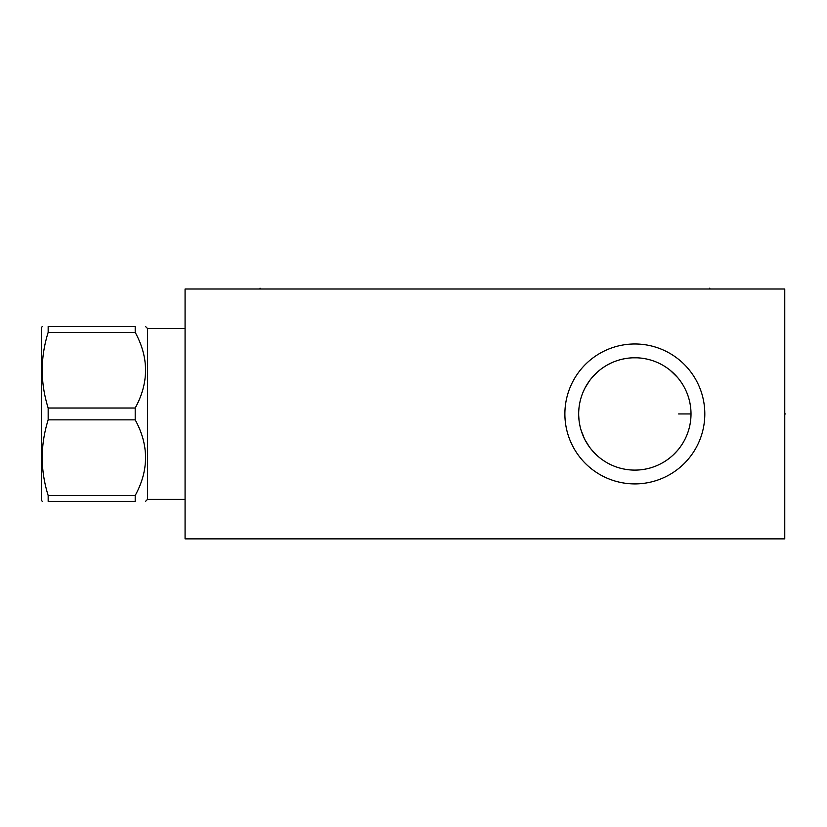 <?xml version="1.0" encoding="UTF-8"?>
<svg xmlns="http://www.w3.org/2000/svg" width="827" height="827" viewBox="0 0 827 827"><rect width="100%" height="100%" fill="white"/><g stroke="black" fill="none" stroke-linecap="round" stroke-linejoin="round"><path stroke-width="1.24" d="M185.072 289.005L185.072 538.873L784.761 538.873L784.761 289.005L185.072 289.005M634.847 483.909A69.964 69.964 0 0 1 564.882 413.945A69.964 69.964 0 0 1 634.847 343.98A69.964 69.964 0 0 1 704.811 413.945A69.964 69.964 0 0 1 634.847 483.909M637.297 357.822L632.397 357.822M624.892 358.66L622.286 359.197M619.609 359.879L616.849 360.727M611.112 363.032L608.176 364.511M605.137 366.268L602.366 368.108M599.492 370.289L597.063 372.377M593.455 375.965L592.359 377.195M589.951 380.182L588.038 382.88M584.803 388.421L583.469 391.233M583.014 392.287L582.384 393.869M579.686 403.297L579.51 404.3M578.931 408.538L578.755 410.895M578.683 413.118L578.683 414.823M690.938 411.102L690.731 408.259M690.359 405.416L689.852 402.573M687.382 394.065L686.689 392.318M686.224 391.233L684.88 388.421M681.644 382.891L679.742 380.182M677.633 377.546L670.159 370.258M667.358 368.139L664.453 366.216M661.517 364.511L658.571 363.032M656.183 361.978L655.666 361.771M652.834 360.727L650.074 359.879M647.407 359.197L644.791 358.66M578.755 417.004L578.931 419.361M579.324 422.473L579.81 425.202M582.415 434.092L582.994 435.55M583.469 436.646L584.803 439.468M588.038 444.998L589.951 447.696M592.37 450.694L593.455 451.914M595.026 453.568L595.554 454.085M597.063 455.512L599.492 457.6M602.335 459.75L605.126 461.611M608.176 463.378L611.112 464.857M613.479 465.89L614.016 466.108M616.849 467.152L619.609 468.01M622.286 468.692L624.892 469.219M632.397 470.056L634.847 470.108A56.174 56.174 0 0 1 578.673 413.945A56.174 56.174 0 0 1 634.847 357.771A56.174 56.174 0 0 1 691.01 413.945A56.174 56.174 0 0 1 634.847 470.108L637.297 470.056M605.416 366.103L604.103 366.93L605.416 366.103M597.135 372.315L591.284 378.477L597.135 372.305M589.527 380.751L585.061 387.915L589.527 380.751M579.789 402.77L580.358 400.289L579.789 402.78M578.683 415.185L579.014 420.147L578.683 415.185M579.789 425.109L580.358 427.6L579.789 425.109M584.451 438.765L581.04 430.081L584.441 438.744M585.071 439.974L589.527 447.138L585.071 439.974M591.284 449.412L597.135 455.574L591.284 449.402M604.103 460.959L605.416 461.786L604.103 460.959M644.791 469.219L647.407 468.692M650.084 468.01L652.834 467.152M658.571 464.857L661.517 463.378M664.463 461.673L667.358 459.75M670.159 457.62L672.816 455.326M673.137 455.036L677.633 450.333M679.742 447.696L681.644 444.998M684.88 439.468L686.224 436.646M686.679 435.581L687.382 433.824M689.191 428.159L689.336 427.58M689.852 425.316L690.359 422.473M690.731 419.63L691.01 413.945L678.626 413.945M185.072 328.484L147.495 328.484L147.495 499.394L145.49 501.4M135.204 495.476L48.162 495.476L48.162 501.4C40.265 501.4 40.265 501.4 48.162 501.4L135.204 501.4C148.984 501.4 148.984 501.4 135.204 501.4C148.984 501.4 148.984 501.4 135.204 501.4L135.204 495.476C148.984 470.274 148.984 445.071 135.204 419.858L135.204 408.021C148.984 382.818 148.984 357.605 135.204 332.402L48.162 332.402L48.162 326.479C40.265 326.479 40.265 326.479 48.162 326.479L135.204 326.479L135.204 332.402M135.204 326.479C148.984 326.479 148.984 326.479 135.204 326.479C148.984 326.479 148.984 326.479 135.204 326.479M135.204 408.021L48.162 408.021C40.265 382.818 40.265 357.605 48.162 332.402M135.204 419.858L48.162 419.858L48.162 408.021M48.162 495.476C40.265 470.274 40.265 445.071 48.162 419.858M42.218 501.4L41.35 499.901L41.35 327.988L42.218 326.479M784.761 413.945L785.65 413.945L784.761 413.945M709.804 289.005L709.804 288.127M260.04 289.005L260.04 288.127M185.072 499.394L147.495 499.394M147.495 328.484L145.49 326.479"/></g></svg>
